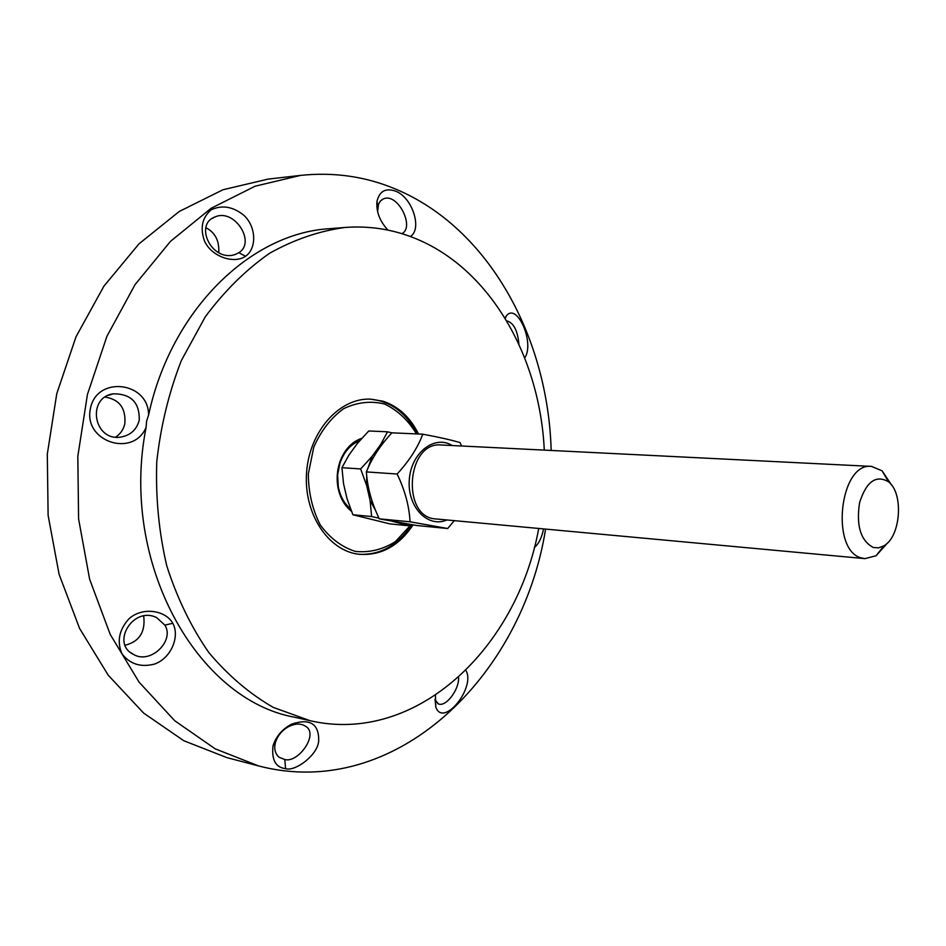 <?xml version="1.0" encoding="UTF-8"?>
<svg xmlns="http://www.w3.org/2000/svg" width="946" height="946" viewBox="0 0 946 946"><rect width="100%" height="100%" fill="white"/><g stroke="black" fill="none" stroke-linecap="round" stroke-linejoin="round"><path stroke-width="1.42" d="M377.596 211.585L378.542 204.017L380.446 201.001L383.154 199.05C397.296 191.719 415.306 227.265 401.849 233.662M410.304 236.512C422.519 229.405 412.515 197.276 395.463 191.116C385.649 187.781 379.488 191.163 377.005 201.262C376.035 211.455 379.677 221.068 387.919 230.103M545.582 529.086C522.275 676.851 394.837 801.652 258.542 765.917L215.156 748.818L174.714 720.722L139.121 682.196L110.221 634.423L89.622 579.189L78.589 518.881L77.82 456.315L87.434 394.482L106.898 336.338L135.089 284.58L170.469 241.372L211.147 208.274L255.16 186.185L300.532 175.4C333.808 171.912 365.416 176.429 395.345 188.975C488.916 227.891 548.03 337.391 551.175 450.462M534.336 547.486C538.605 544.151 541.68 537.955 543.583 528.909M538.712 528.447C517.226 648.022 416.252 745.176 310.099 720.71L294.916 717.293C197.241 700.052 119.208 562.728 146.11 427.32C133.232 458.136 83.012 441.605 90.438 408.471C96.74 375.314 148.676 381.581 148.593 415.01C171.297 309.094 251.305 233.023 329.669 228.684L345.172 227.442C369.058 225.704 391.916 229.169 413.757 237.836C489.661 267.635 539.906 356.252 544.281 450.119M524.723 357.919C535.069 343.02 516.859 301.526 506.205 316.106L504.987 318.045M172.763 623.272C165.55 610.087 142.03 606.563 128.762 619.003C119.042 629.93 116.784 641.506 121.963 653.769C129.921 664.151 140.777 667.592 154.517 664.08C171.261 658.239 180.095 636.244 172.763 623.272L164.852 625.129C174.998 640.56 150.509 664.896 133.351 654.336C110.576 643.517 133.102 605.617 156.764 617.667L164.841 625.117M435.408 695.322L435.822 707.147C443.461 728.266 476.11 687.044 465.858 670.347M245.522 256.271C256.78 248.632 256.579 226.945 243.737 215.18C232.763 206.488 221.872 204.726 211.076 209.87C202.066 217.722 199.902 228.211 204.608 241.325C212.01 257.123 234.419 264.111 245.522 256.271L238.841 252.677M285.597 768.637C294.868 771.971 318.471 754.837 318.719 740.233C318.755 723.595 309.78 718.215 291.782 724.08C282.405 728.94 276.149 736.177 273.027 745.791C271.467 759.898 275.664 767.513 285.597 768.637L284.805 759.532L279.212 757.332C275.061 753.666 273.82 748.676 275.487 742.374C277.817 735.196 282.476 729.804 289.452 726.197C295.743 723.394 301.041 723.383 305.333 726.138C319.452 733.434 298.451 763.375 284.805 759.52M148.605 415.01L146.606 421.124L146.11 427.296M139.263 420.119C136.673 429.815 130.382 435.491 120.39 437.135C93.536 441.155 86.512 397.486 113.26 393.82C130.986 393.749 139.641 402.523 139.263 420.119M105.183 397.095C119.409 399.425 125.96 408.246 124.848 423.536C123.536 429.472 120.461 434.001 115.613 437.123M143.686 615.988C145.625 631.869 139.417 641.625 125.085 645.267M205.861 227.69C215.203 232.55 219.484 240.887 218.715 252.7M506.382 320.789C513.453 322.397 517.628 330.213 518.905 344.226M258.542 765.917L226.957 757.651L183.82 740.742L143.626 713.083L108.27 675.267L79.57 628.416L59.101 574.34L48.116 515.334L47.3 454.139L56.772 393.678L75.999 336.823L103.906 286.177L138.956 243.879L179.302 211.431L222.996 189.744L268.108 179.101L300.532 175.4M458.55 677.253C459.614 688.877 446.181 707.301 438.471 703.942L434.853 699.567M238.841 252.665L235.613 254.344C212.223 262.976 193.694 224.722 214.777 217.06C234.23 207.718 256.307 242.318 238.841 252.665M413.059 524.912C398.857 546.055 380.883 555.858 359.161 554.297C328.38 551.104 303.465 513.654 306.575 472.574C309.307 431.471 339.271 397.923 370.193 399.117L382.941 401.199C398.313 406.307 410.174 417.233 418.534 434.001M310.099 720.71L273.288 707.407C249.626 693.82 228.104 675.491 208.735 652.433C191.068 626.914 177.079 598.026 166.756 565.791C158.904 532.184 155.558 497.572 156.752 461.92C160.619 426.469 168.826 392.673 181.36 360.521L205.223 316.91C224.356 291.12 245.818 269.894 269.61 253.244C294.23 239.504 319.417 230.907 345.172 227.442M361.869 438.246C351.628 441.794 344.238 449.847 339.72 462.393C337.072 470.564 336.48 478.889 337.947 487.356C339.992 497.762 344.51 505.755 351.51 511.337M350.552 508.877C344.226 503.591 340.134 496.189 338.278 486.658L337.639 474.786L339.945 463.126C343.977 451.845 350.54 444.384 359.669 440.741M411.155 524.592L395.322 541.68C382.633 549.626 369.271 552.854 355.247 551.388C341.589 546.954 329.918 538.12 320.233 524.876C312.44 509.598 308.467 492.618 308.325 473.958L313.741 447.245C321.001 430.785 330.97 417.931 343.646 408.66C357.186 402.192 370.82 400.655 384.549 404.025C397.509 410.186 408.164 420.154 416.488 433.907M417.103 433.942C406.094 412.409 390.213 400.797 369.484 399.106M358.451 554.214C379.949 555.456 397.698 545.606 411.699 524.687M891.64 485.144L882.133 470.848L871.514 466.402C839.516 462.038 829.973 551.187 861.794 558.022L864.951 558.637L876.102 555.74L887.537 542.933M873.217 547.474C860.6 540.568 856.059 525.598 859.595 502.574C866.418 481.502 876.043 474.573 888.483 481.774C903.891 493.244 900.805 536.642 883.931 545.818L878.586 547.864L873.217 547.474M384.856 441.013L380.659 444.514L387.553 431.802L368.763 430.986L357.482 443.319L349.003 454.92L341.932 467.691L343.54 483.69L347.005 498.566L352.905 514.766L389.941 523.895L408.719 525.74L398.42 522.842L400.383 522.783M387.553 431.802L391.869 432.866C380.138 445.519 371.636 458.55 366.386 471.924C367.379 487.415 371.683 503.059 379.299 518.846L416.843 525.527L447.683 528.518L410.044 521.79C409.263 506.276 404.959 490.359 397.143 474.017C409.275 460.785 417.813 447.505 422.779 434.19C438.932 437.194 451.36 439.996 460.04 442.574L461.577 446.004M409.996 524.403L408.719 525.74M378.991 518.172L371.624 516.54L370.111 500.54L375.586 510.379M366.717 475.483L366.634 485.452L360.651 468.944L372.145 456.279L367.793 468.625M360.651 468.944L341.932 467.691M380.659 444.514L372.145 456.279M366.634 485.452L370.111 500.54M392.661 521.423L398.42 522.842M371.624 516.54L352.905 514.766M441.404 444.998C406.413 441.061 400.95 517.9 436.141 518.964M452.212 445.531C434.581 434.451 410.931 452.838 409.287 479.882C407.087 506.89 427.888 528.436 446.914 519.957M454.293 520.643L447.683 528.518M422.779 434.19L391.892 432.83M397.143 474.017L366.386 471.924M410.044 521.79L379.299 518.846M377.69 207.044L377.005 201.262M383.154 199.05L381.711 199.878M113.26 393.832L108.4 395.345M505.223 318.435L506.205 316.106M130.312 652.35L133.362 654.325M435.207 700.631L435.822 707.147M437.809 703.67L438.471 703.942M214.789 217.072L212.152 218.455M291.782 724.08L289.452 726.197M273.027 745.791L275.487 742.374M277.426 755.618L279.212 757.332M338.278 486.658L337.947 487.356M339.945 463.126L339.72 462.393M888.483 481.774L882.133 470.848M883.931 545.818L876.102 555.74M435.988 518.952L864.951 558.637M441.238 444.987L871.514 466.402"/></g></svg>
